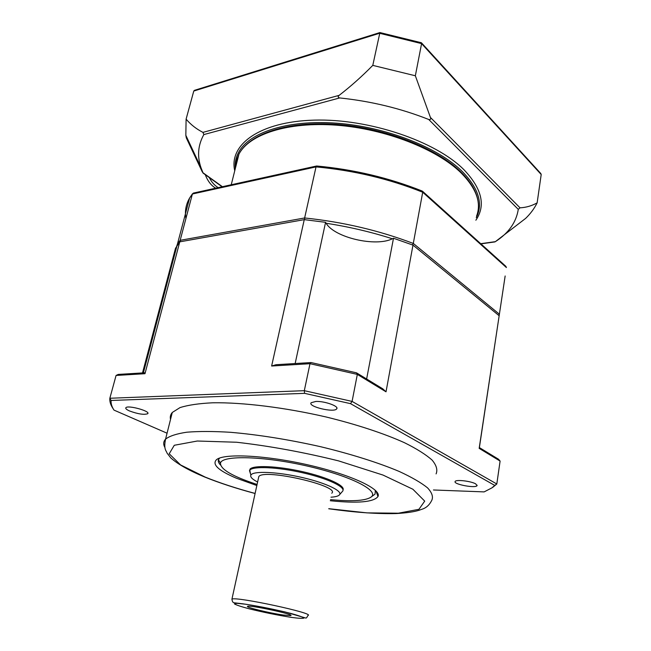 <?xml version="1.0" encoding="UTF-8"?>
<svg xmlns="http://www.w3.org/2000/svg" width="651" height="651" viewBox="0 0 651 651"><rect width="100%" height="100%" fill="white"/><g stroke="black" fill="none" stroke-linecap="round" stroke-linejoin="round"><path stroke-width="0.98" d="M205.268 174.671C207.653 180.962 211.119 185.47 215.676 188.188M209.272 177.552C211.632 182.166 214.61 185.527 218.191 187.634M257.08 484.458C232.399 476.377 220.201 469.241 220.486 463.056C222.113 455.049 263.997 456.001 308.208 466.271C352.476 476.434 380.713 491.489 370.582 497.397L375.041 494.125L375.375 490.325M219.599 458.06L218.41 459.801C217.955 461.339 218.646 463.073 220.486 464.993M218.842 458.922L218.809 458.369M375.977 490.919L377.962 496.55C381.885 489.389 351.922 474.994 309.16 465.156C266.454 455.252 224.4 453.161 216.588 459.59C211.705 464.318 218.264 470.502 236.256 478.151L256.844 485.532M370.582 497.397C365.797 500.22 355.918 501.246 340.929 500.464L330.513 499.667M343.004 489.959C345.502 485.687 327.119 477.15 302.219 471.584C277.35 465.97 253.32 465.017 250 469.143L249.838 471.755M283.104 615.008C269.473 613.087 245.036 607.163 247.575 606.35C249.195 604.649 295.969 614.707 290.639 615.594L283.104 615.008M258.48 478.078L258.805 476.573C263.688 468.297 340.839 485.996 331.766 493.222M257.617 482.009C252.246 479.242 250.008 476.939 250.895 475.084C252.922 470.771 277.123 471.723 301.974 477.46C326.875 483.14 343.972 491.611 339.098 495.216C337.747 496.274 335.045 496.933 330.993 497.193M342.548 491.359C346.275 487.314 328.454 478.672 303.195 472.895C277.977 467.068 253.133 465.953 249.772 470.136L250.521 473.904M476.272 217.711L477.533 214.911C482.676 201.68 477.565 187.187 462.21 171.425C438.001 147.411 386.051 126.855 336.77 123.202C287.433 119.491 248.69 132.609 238.518 152.537C235.874 157.623 234.808 162.945 235.32 168.495M537.14 202.852C534.357 208.491 530.516 213.683 525.617 218.41L495.362 241.659C508.594 233.123 516.235 222.365 518.277 209.37L520.019 207.824C526.114 207.514 531.818 205.862 537.14 202.852L541.201 174.517L540.786 173.5L421.563 42.917M430.425 117.44C431.076 119.198 430.506 119.882 428.74 119.483C400.568 108.367 370.883 101.19 339.684 97.943C337.877 97.487 337.698 96.625 339.138 95.355C350.702 86.428 361.923 76.436 372.787 65.377L415.346 75.768L430.425 117.44L520.019 207.824M186.105 119.133C190.719 124.593 196.342 129.012 202.957 132.373L203.844 134.578C198.002 145.043 197.033 156.028 200.931 167.527L203.128 173.142L202.136 171.587L186.292 137.841L185.836 135.302L186.105 119.133L193.77 91.059L379.541 33.266L421.588 43.617L415.346 75.768M372.787 65.377L379.915 32.558L421.409 42.754L421.588 43.617L541.201 174.517M379.915 32.558L194.462 90.334L193.77 91.059M176.242 248.601L175.501 248.3L179.774 241.838L304.261 219.639L325.573 222.325L326.127 223.252C334.451 237.574 375.562 247.16 392.39 238.779L393.497 238.25L412.986 245.118L499.162 315.743L479.169 448.368L479.47 447.644L498.552 459.248L500.098 461.071L479.169 448.368M422.597 191.321L505.835 266.316L506.421 267.561L422.702 192.232L422.222 191.052C389.07 177.829 353.924 169.48 316.785 166.005L316.02 166.892C353.615 170.391 389.176 178.838 422.702 192.232L413.295 243.433C379.037 230.438 342.825 221.942 304.635 217.963L316.02 166.892L192.395 193.99L180.172 240.317L177.471 243.946L173.711 255.094M316.589 166.005L193.323 193.103L189.62 198.002L192.484 193.754M498.666 315.336L499.39 314.213L505.152 275.983M412.531 244.939L413.295 243.433L499.39 314.213L498.235 321.879M304.66 219.68L304.635 217.963L180.172 240.317L180.392 241.724M479.315 448.051L498.088 322.823M330.301 500.741C357.79 503.548 373.674 502.149 377.962 496.55M311.08 362.558L276.008 364.715L271.63 366.025L309.99 363.697L311.08 362.558L356.496 372.828L357.334 374.398L386.019 391.812L382.739 388.793L356.496 372.828M167.055 433.2L113.998 410.114C111.793 406.737 110.833 403.514 111.101 400.463L304.603 393.35L304.31 390.681L309.99 363.697L357.334 374.398L352.085 401.407L304.31 390.681L109.848 398.257C109.539 401.455 110.556 404.824 112.9 408.364L113.608 409.487M116.073 375.456L144.978 373.707L144.546 372.803L118.205 374.423L116.073 375.456L109.848 398.257L111.101 400.463M271.63 366.025L304.261 219.639M179.774 241.838L144.978 373.707M304.603 393.35L350.498 403.644L352.085 401.407L496.811 483.994L500.098 461.071M350.498 403.644L494.784 485.434L496.811 483.994L493.23 486.956M494.784 485.434L491.855 487.9L484.132 491.896L433.46 489.975M170.529 419.423C169.903 416.892 170.489 414.573 172.279 412.474L180.018 407.599C188.066 405.044 199.043 403.433 212.942 402.782C242.88 402.334 285.04 407.502 326.135 416.99C356.585 424.428 383.862 433.436 404.361 442.656C416.681 448.767 425.933 454.585 432.118 460.102C436.463 465.327 437.789 469.924 436.089 473.887M129.451 410.936C126.514 409.601 125.326 408.527 125.887 407.713C127.783 404.849 150.739 411.163 147.744 413.702C144.107 414.996 138.012 414.077 129.451 410.936M315.873 401.447C324.621 401 339.342 406.281 336.697 408.861C334.248 412.986 307.524 406.59 311.145 402.725L315.873 401.447M475.694 483.88L477.053 485.63C475.735 488.575 452.86 484.214 455.163 481.463C455.936 479.339 471.072 481.105 475.694 483.88M393.497 238.25L366.627 378.988M295.163 363.535L325.573 222.325M412.986 245.118L386.019 391.812M175.501 248.3L142.512 372.925M291.331 617.384C277.546 615.187 263.452 612.322 249.056 608.783C241.204 606.675 236.329 605.056 234.441 603.916L236.834 603.314L245.858 604.25C260.302 606.496 275.145 609.515 290.387 613.299C298.28 615.472 302.821 617.058 304.001 618.068C302.902 618.596 298.679 618.369 291.331 617.384M231.943 599.123C232.204 601.394 232.887 602.606 233.994 602.769L242.913 603.819C255.021 605.609 269.042 608.311 284.992 611.932L305.807 618.051C306.279 618.279 306.987 617.408 307.923 615.464C316.28 613.6 235.752 596.235 231.943 599.123L258.805 476.573M222.422 186.707L202.982 172.751M339.138 95.355L202.957 132.373M495.362 241.659L480.723 243.686M428.74 119.483L518.277 209.37M203.844 134.578L339.684 97.943M475.865 220.217C485.955 205.545 481.968 188.692 463.911 169.683C435.706 141.202 368.938 118.474 314.164 120.126C259.236 121.591 228.582 145.01 234.751 170.765M326.127 223.252C348.944 226.768 371.029 231.951 392.39 238.779M235.621 167.307L236.443 160.634L238.909 154.23C248.999 134.472 287.49 121.485 336.518 125.187C385.49 128.825 437.138 149.209 461.233 173.036C476.54 188.676 481.634 203.063 476.524 216.197M185.926 218.516C184.648 211.339 185.877 204.495 189.62 198.002L177.471 243.946L173.841 254.582M255.111 493.442C236.28 488.38 219.639 482.928 205.195 477.093L180.579 464.928L169.203 453.788L174.289 445.276L197.302 441.02L236.598 442.241C269.555 446.008 303.537 452.217 338.544 460.875L383.04 475.075L412.872 489.235L424.712 501.115L418.951 509.302L398.396 513.208L366.969 512.874L328.755 508.691M328.739 508.765C354.811 512.435 377.303 514.03 396.207 513.558C406.712 512.955 414.541 511.792 419.7 510.083C421.522 509.049 427.495 508.911 431.768 500.342C433.411 496.811 431.995 492.644 427.536 487.843C421.221 482.733 411.814 477.289 399.315 471.495C378.532 462.723 350.93 453.991 320.162 446.602C288.263 439.466 258.349 434.697 230.421 432.288C213.284 431.255 198.75 431.222 186.813 432.207C176.624 433.721 169.545 436.032 165.566 439.132C163.311 441.581 163.108 444.389 164.963 447.554M220.486 463.056L218.41 459.801M290.46 615.04L290.639 615.594M339.676 494.548L342.133 491.765M250.895 475.084L249.463 470.575M249.772 470.136L250 469.143M185.836 135.302L200.931 167.527M222.129 186.772L203.128 173.142M494.963 241.912L480.918 243.865M238.518 152.537C236.028 157.143 234.93 162.026 235.231 167.185M231.235 184.77L238.909 154.23C249.471 133.463 288.035 120.809 336.697 124.357C385.384 127.93 436.683 148.143 460.843 171.962C471.552 182.557 477.354 192.965 478.273 203.193M491.855 487.9L493.718 486.623M255.094 493.515C236.126 488.421 219.338 482.928 204.731 477.045C188.888 470.461 177.536 464.049 170.692 457.808L166.981 453.006C166.583 450.858 163.344 449.857 165.566 439.132L172.279 412.474M477.053 485.63L477.118 485.182M336.697 408.861L336.868 407.974M147.744 413.702L147.883 413.149M177.072 245.451L143.375 372.877"/></g></svg>
